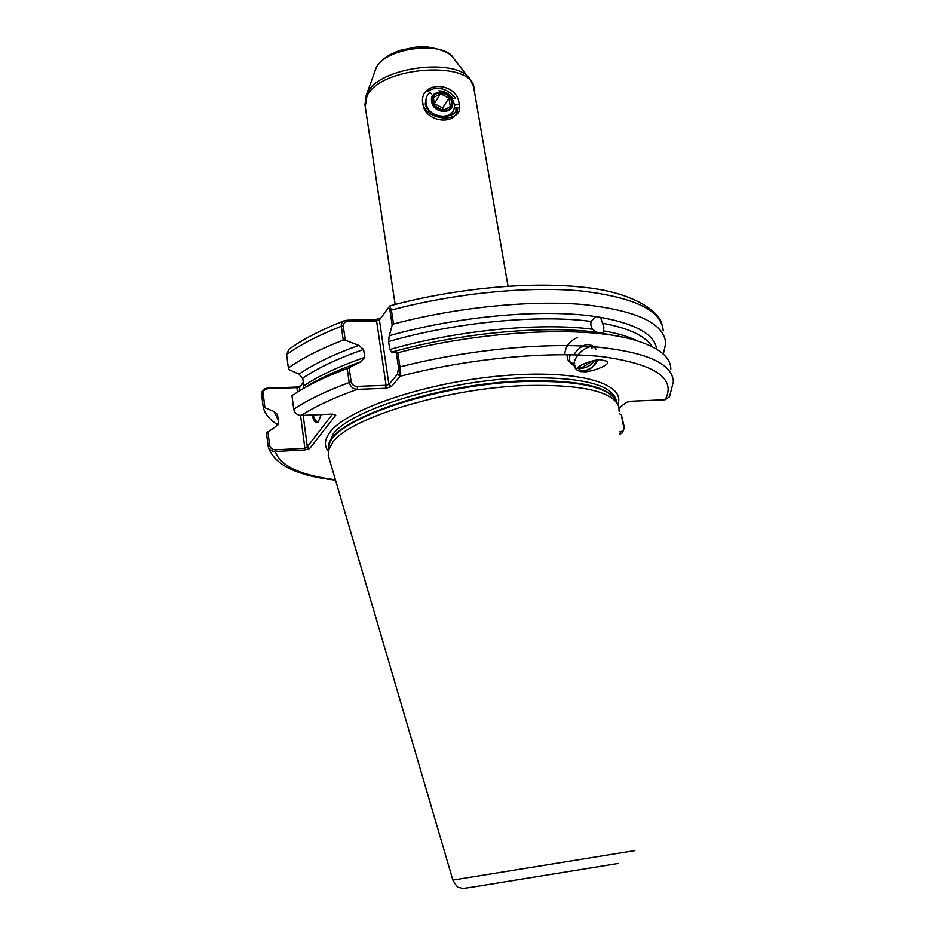<?xml version="1.0" encoding="UTF-8"?>
<svg xmlns="http://www.w3.org/2000/svg" width="935" height="935" viewBox="0 0 935 935"><rect width="100%" height="100%" fill="white"/><g stroke="black" fill="none" stroke-linecap="round" stroke-linejoin="round"><path stroke-width="1.4" d="M443.307 118.02L442.29 117.915L443.307 118.02M454.048 108.285L457.729 107.385C456.245 120.58 428.756 118.862 425.238 104.136L426.021 99.262M459.143 104.159C464.894 123.198 426.348 122.24 422.62 103.014C419.546 80.141 457.776 81.579 459.143 104.159L454.258 105.328M656.686 349.176C654.687 334.45 635.975 323.849 600.527 317.374L603.846 327.168L603.449 333.257M389.766 306.049L391.414 310.058L393.506 324.001L392.186 325.205L390.012 310.782C389.451 308.305 388.715 307.557 387.826 308.538L379.411 319.969L388.937 384.437L397.48 374.152L398.544 367.607L396.346 352.962L391.683 352.144C460.336 332.731 546.519 324.948 599.008 332.603L621.74 336.974M596.869 332.311L592.369 329.214L590.885 325.228L590.908 321.43L596.016 316.673C543.586 308.55 457.636 316.135 389.229 335.735L392.186 325.205M592.907 360.863L582.493 367.28L578.449 366.859M578.157 367.116L583.23 368.074C587.846 367.221 591.575 364.708 594.415 360.548M580.284 365.55L588.302 362.09M597.722 360.033C594.578 366.134 589.915 369.944 583.732 371.487L580.6 371.604L577.07 370.155C573.178 366.695 594.952 358.865 600.714 359.811L607.493 361.366C610.8 365.562 588.244 372.738 583.954 371.721L580.6 371.604L577.035 370.096M321.114 414.591L318.356 421.825C316.053 423.812 313.926 421.533 311.998 414.988M328.886 457.601L328.407 450.366L332.767 442.29C349.912 417.559 447.865 387.803 527.106 385.5C582.189 384.437 612.752 391.449 618.783 406.526L619.169 411.4M451.231 113.462L448.882 115.858M427.155 108.822L426.068 103.014M451.254 113.439L449.057 115.811M426.629 108.028L426.115 106.122M431.421 93.839L427.727 91.034C438.048 85.833 447.304 88.264 455.474 98.327L452.143 98.829M347.201 368.53L349.141 367.677L351.186 382.17C352.238 385.056 354.353 386.459 357.521 386.365L386.073 385.302L385.746 388.282L357.217 389.357C353.266 389.194 350.59 386.915 349.164 382.544L347.201 368.53C329.587 375.122 314.627 381.983 302.332 389.1L291.954 395.61L293.719 409.214C294.689 413.141 297.19 415.222 301.245 415.456L332.439 414.088L335.747 415.21L309.602 448.636L304.635 449.992L275.241 451.511C271.863 451.535 269.549 450.016 268.275 446.942L266.452 433.08L275.93 426.442L278.548 422.456L277.485 414.521L274.048 411.493L278.244 420.084M391.683 352.144L389.79 349.538L388.598 341.555L389.229 335.735M564.81 354.681C565.137 346.85 569.415 341.065 577.631 337.348M619.893 431.69L620.513 431.666C622.85 431.327 623.914 429.913 623.715 427.424L621.308 414.684L624.451 427.833L622.254 433.022L619.952 433.524M619.134 408.034L626.181 402.471L630.459 401.267L665.182 399.759L669.518 396.756L673.364 381.667C672.382 363.072 644.928 351.338 591.025 346.464C537.882 342.841 463.328 350.637 399.958 366.929L400.063 376.291L391.473 386.541L388.937 384.437L386.073 385.302L376.583 320.88L348.299 321.488C345.167 321.582 343.484 323.066 343.25 325.918L345.26 340.2L358.759 345.389C333.538 354.458 313.599 364.066 298.943 374.222L289.195 369.641L288.366 367.981C301.97 358.269 320.249 348.977 343.192 340.095L341.205 325.158L341.988 322.68L343.706 321.044L347.399 320.202L375.636 319.606L376.583 320.88L379.411 319.969M385.746 388.282L391.473 386.541M663.336 354.12L665.708 343.379C664.423 323.405 636.922 310.455 583.218 304.541C530.309 299.96 456.292 307.358 393.506 324.001M670.839 369.044C670.652 356.679 658.1 346.885 633.182 339.662C584.971 325.497 482.179 330.382 397.831 352.764L399.958 366.929L398.544 367.607M396.346 352.962L397.831 352.764M600.527 317.374L596.016 316.673M288.892 349.328L286.624 354.575L288.366 367.981M621.308 414.684L619.25 413.691M274.048 411.493L263.202 407.041C264.804 413.878 269.724 419.85 277.964 424.946M263.202 407.041L261.636 394.395C261.613 390.736 263.495 388.644 267.281 388.13L296.395 387.067L300.836 385.781M380.931 317.9L375.636 319.606M303.291 388.551L310.514 384.121C324.118 376.244 340.971 368.776 361.097 361.693L349.141 367.677M358.759 345.389L363.598 349.433L364.743 357.38L361.097 361.693M363.598 349.433C337.956 358.432 317.678 368.004 302.753 378.161L303.77 385.863C318.73 375.812 339.054 366.31 364.743 357.38M345.26 340.2L343.192 340.095M302.753 378.161L298.943 374.222M302.952 388.773L303.77 385.863M303.174 415.362L307.299 446.743L332.556 414.135M303.291 382.193L299.539 387.674L299.913 390.526M297.494 391.999L296.921 387.616L267.784 388.691C264.71 389.053 263.167 390.713 263.179 393.682L264.874 407.228M267.901 431.479L269.607 445.224C270.355 448.216 272.307 449.77 275.463 449.852L304.88 448.344L300.567 415.432M313.12 414.93C314.476 419.394 315.995 421.65 317.69 421.697L318.893 421.147M665.182 399.759C676.402 378.535 655.505 364.183 602.502 356.691C549.71 350.847 468.061 358.479 400.063 376.291L397.48 374.152M357.521 386.365L357.217 389.357C333.877 397.702 315.212 406.409 301.245 415.456M347.399 320.202L348.299 321.488M619.963 433.688L620.513 431.666M275.463 449.852L275.241 451.511C280.173 465.864 300.217 475.272 335.384 479.748M309.602 448.636L307.299 446.743L304.88 448.344L304.635 449.992M296.395 387.067L299.539 387.674M597.114 360.115L592.837 366.649C585.883 371.674 580.834 371.99 577.678 367.607M576.346 369.36C566.458 360.898 590.873 338.715 596.203 349.632M583.276 368.074L578.262 368.624M573.669 354.833C580.939 344.945 587.554 342.222 593.526 346.64M580.939 365.48L579.981 365.737M575.072 365.924C570.116 364.498 568.492 360.77 570.198 354.751M592.019 346.534L592.007 348.591M574.663 363.54C569.298 363.224 566.809 360.279 567.206 354.704M457.729 107.385C457.881 127.312 423.45 122.193 422.889 103.13M456.046 107.817L455.906 111.732M452.669 111.674L452.891 114.339M443.307 110.575L434.868 106.087L433.945 102.219L433.478 97.614L440.49 93.652L448.893 98.117L450.308 106.567L443.307 110.575M451.605 102.195C454.059 113.906 433.898 113.334 432.414 101.576C430.053 89.83 450.121 90.543 451.605 102.195M452.365 102.219C450.775 89.643 429.095 88.872 431.643 101.553C433.256 114.245 455.029 114.865 452.365 102.219M452.692 98.14C448.835 93.383 444.242 90.94 438.912 90.812L439.508 91.314C447.105 92.203 451.956 96.317 454.059 103.668C457.718 120.825 428.674 120.019 426.185 103.61C425.355 99.016 426.57 95.347 429.843 92.612M427.47 107.198L426.605 107.396M426.687 105.386L427.575 109.383M443.073 110.494L442.664 108.028L434.226 103.68M427.599 107.443L427.727 109.559M434.354 103.61L440.49 93.652M442.664 108.028L448.893 98.117M468.751 77.792L453.487 58.251C444.335 40.322 384.811 47.685 376.174 67.904L375.134 70.406M452.856 880.069L634.877 850.593M508.032 286.192L473.998 89.176C475.307 59.887 380.183 65.637 366.952 96.165L365.223 106.59M365.83 96.492L367.21 93.196C378.453 66.771 459.003 56.755 470.609 80.176L473.601 86.908M616.574 401.828C613.804 384.998 583.346 376.992 525.201 377.81C446.79 379.926 349.947 409.553 332.953 434.401L328.279 445.866L328.652 448.636C322.552 423.31 432.297 383.233 525.727 380.814C580.296 379.844 610.602 386.903 616.633 402.003M328.243 451.161C323.942 445.609 324.562 439.24 330.113 432.052C346.99 409.343 425.18 382.602 500.938 375.882C576.801 368.951 626.286 383.327 617.825 404.259M616.831 402.588C610.777 387.511 580.46 380.463 525.879 381.457C436.996 383.806 330.558 420.61 329.026 446.007L328.407 450.366M590.908 321.43C538.42 314.3 454.69 322.33 388.598 341.555M389.79 349.538C456 330.406 539.846 322.283 592.369 329.214M651.917 346.546C645.688 336.039 629.197 328.255 602.432 323.194M603.893 330.92C617.918 333.398 629.185 336.752 637.693 340.983M663.219 330.932C661.828 310.514 634.327 297.178 580.682 290.925C527.854 286.04 454.013 293.31 391.414 310.058L390.012 310.782M343.25 325.918L341.252 326.303C318.391 335.291 300.182 344.711 286.624 354.575M293.719 409.214C307.51 400.005 325.988 391.11 349.164 382.544L351.186 382.17M618.339 863.437L469.919 887.49M624.451 427.833L623.715 427.424M269.607 445.224L268.041 445.89M261.636 394.395L263.179 393.682M395.143 304.483L364.942 104.755L366.345 95.043L376.349 67.484C380.954 59.711 389.147 53.949 400.94 50.186L416.168 47.077L426.337 46.797C439.824 48.994 448.379 52.196 452.026 56.392M328.232 455.368L452.856 880.034C456.163 885.796 458.314 888.273 459.295 887.455C462.077 888.051 460.815 888.869 468.832 887.607M389.965 305.862C452.902 288.705 527.574 281.482 580.448 286.987C634.327 291.591 660.192 312.676 661.933 324.41M622.032 433.127L619.975 434.109M335.501 480.146C296.629 475.763 274.224 464.695 268.275 446.942M310.514 384.121L302.332 389.1M344.536 320.635C321.406 329.623 302.8 339.23 288.716 349.456M387.826 308.538L389.837 305.944"/></g></svg>
